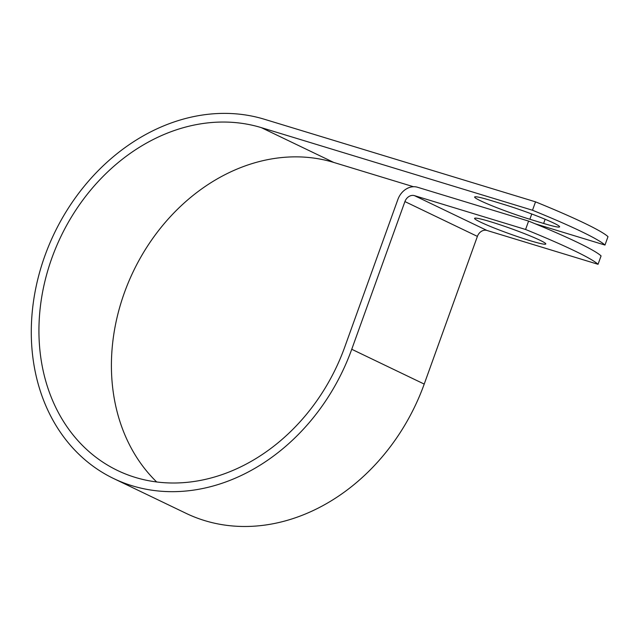<?xml version="1.0" encoding="UTF-8"?>
<svg xmlns="http://www.w3.org/2000/svg" width="640" height="640" viewBox="0 0 640 640"><rect width="100%" height="100%" fill="white"/><g stroke="black" fill="none" stroke-linecap="round" stroke-linejoin="round"><path stroke-width="0.96" d="M553.728 223.072A37.832 2.704 19.8 0 1 559.6 226.84A37.832 2.704 19.8 0 1 543.624 223.448L529.864 219.256A37.832 2.704 19.8 0 1 492.968 206.16A37.832 2.704 19.8 0 1 474.648 197.016A37.832 2.704 19.8 0 1 490.632 200.408L504.392 204.6A37.832 2.704 19.8 0 1 553.728 223.072M539.92 240.216A37.832 2.704 -160.2 0 0 500.4 224.896A37.832 2.704 -160.2 0 0 474.6 218.352A37.832 2.704 -160.2 0 0 480.48 222.112A37.832 2.704 -160.2 0 0 520 237.44A37.832 2.704 -160.2 0 0 545.792 243.984A37.832 2.704 -160.2 0 0 539.92 240.216M535.28 223.824L604.976 245.056A163.08 11.672 -160.2 0 0 532.504 210.24L261.288 127.624A186.376 152.456 115.7 0 0 56.128 247.12A186.376 152.456 115.7 0 0 117.624 470.528A186.376 152.456 115.7 0 0 344.72 347.128L397.888 199.44A17.448 14.272 -64.3 0 1 417.488 187.24L528.6 221.088A163.08 11.672 19.8 0 1 601.072 255.896L598.048 264.296A163.08 11.672 -160.2 0 0 525.576 229.48L414.464 195.64A8.496 6.952 -64.3 0 0 404.92 201.576L351.744 349.272A195.32 159.776 115.7 0 1 113.752 478.592A195.32 159.776 115.7 0 1 49.304 244.464A195.32 159.776 115.7 0 1 264.312 119.232L535.528 201.848L532.504 210.24M156.712 481.992A186.376 152.456 115.7 0 1 139.44 259.576A186.376 152.456 115.7 0 1 333.76 162.44L413.488 186.728M598.048 264.296L486.936 230.448A8.496 6.952 -64.3 0 0 477.392 236.392L424.216 384.08A195.32 159.776 115.7 0 1 186.224 513.408L113.752 478.592M604.976 245.056L608 236.656A163.08 11.672 -160.2 0 0 535.528 201.848M528.6 221.088L525.576 229.48M543.624 223.448L545.128 219.264M333.76 162.44L261.288 127.624M486.936 230.448L414.464 195.64M477.392 236.392L404.92 201.576M424.216 384.08L351.744 349.272M529.864 219.256L531.752 213.992"/></g></svg>
